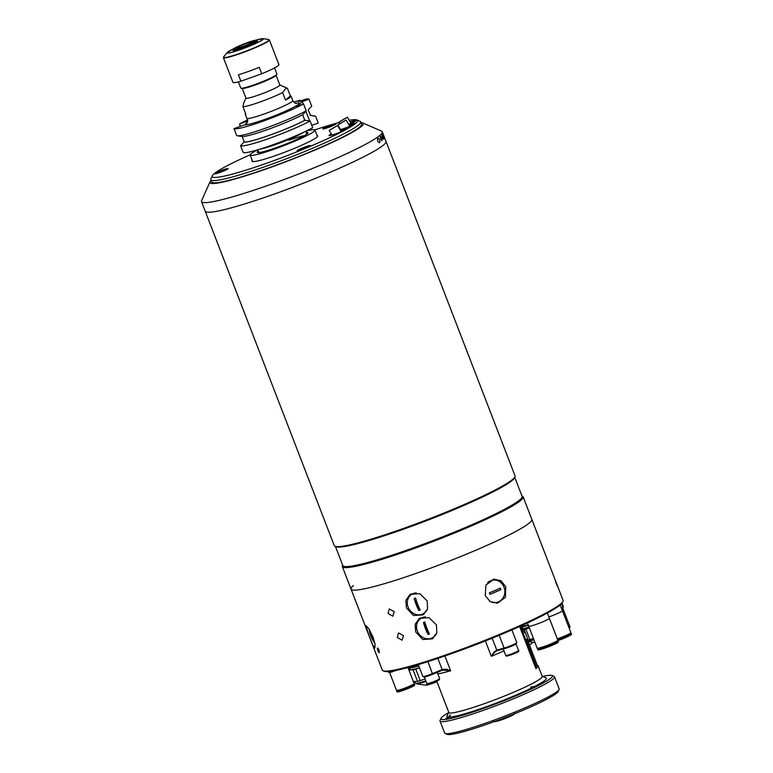 <?xml version="1.0" encoding="UTF-8"?>
<svg xmlns="http://www.w3.org/2000/svg" width="773" height="773" viewBox="0 0 773 773"><rect width="100%" height="100%" fill="white"/><g stroke="black" fill="none" stroke-linecap="round" stroke-linejoin="round"><path stroke-width="1.16" d="M306.04 131.149A34.717 3.314 158.9 0 1 314.969 130.057A34.717 3.314 158.9 0 1 314.138 131.313A34.717 3.314 158.9 0 1 279.459 147.285A34.717 3.314 158.9 0 1 250.191 155.054A34.717 3.314 158.9 0 1 251.012 153.798A34.717 3.314 158.9 0 1 257.535 149.865L259.11 152.581M258.25 151.054A27.19 2.599 -21.1 0 0 257.351 152.503A27.19 2.599 -21.1 0 0 276.792 147.469A27.19 2.599 -21.1 0 0 307.944 132.975A27.19 2.599 -21.1 0 0 306.311 132.512M304.475 135.604A25.277 2.416 -21.1 0 0 288.822 140.242M276.106 75.319L279.855 85.03A18.166 1.73 158.9 0 1 259.042 94.847A18.166 1.73 158.9 0 1 245.949 98.103L242.21 88.393M290.358 95.939L285.498 100.075A24.63 2.348 -21.1 0 0 291.083 96.2A24.63 2.348 -21.1 0 0 290.358 95.939L287.469 88.441L286.319 87.793L282.599 92.576A24.63 2.348 158.9 0 1 259.979 102.017A24.63 2.348 158.9 0 1 242.964 106.693L243.708 102.983L245.92 98.026M285.498 100.075L282.599 92.576M245.495 113.254A24.63 2.348 -21.1 0 0 245.138 113.931L246.964 118.656C247.64 120.781 247.176 122.588 245.592 124.067L244.683 124.84A4.841 4.735 95.6 0 0 247.379 118.53A24.63 2.348 -21.1 0 0 264.55 113.863A24.63 2.348 -21.1 0 0 292.764 100.548C294.445 102.848 295.605 103.775 296.243 103.331L296.233 103.331M242.113 136.483L244.181 141.865A35.771 3.411 -21.1 0 0 269.632 135.188A35.771 3.411 -21.1 0 0 304.765 120.279L302.62 114.713M295.701 103.244A29.471 2.812 158.9 0 1 293.402 107.389A29.471 2.812 158.9 0 1 265.265 119.235A29.471 2.812 158.9 0 1 244.703 124.83L234.016 128.637L236.693 135.575A40.37 3.855 -21.1 0 0 237.292 135.777A40.37 3.855 -21.1 0 0 265.622 128.144A40.37 3.855 -21.1 0 0 306.185 110.819L303.509 103.882L296.648 106.326L302.175 101.63L309.036 99.186A40.37 3.855 -21.1 0 0 306.031 99.079L298.697 101.688L300.407 100.229A40.37 3.855 -21.1 0 0 293.759 102.094M234.016 128.637A40.37 3.855 -21.1 0 0 262.946 121.206A40.37 3.855 -21.1 0 0 303.509 103.882M237.292 135.777L241.997 136.473A36.167 3.45 -21.1 0 0 267.381 129.632A36.167 3.45 -21.1 0 0 302.987 114.52L306.185 110.819M244.181 141.865L240.596 145.701L243.215 152.484A40.37 3.855 -21.1 0 0 272.144 145.053A40.37 3.855 -21.1 0 0 312.707 127.729L310.089 120.946L304.765 120.279M240.596 145.701A40.37 3.855 -21.1 0 0 269.526 138.27A40.37 3.855 -21.1 0 0 310.089 120.946M274.55 67.927L276.927 74.092A19.373 1.846 158.9 0 1 276.792 74.479L275.922 75.541A18.166 1.73 158.9 0 1 255.245 85.001A18.166 1.73 158.9 0 1 242.49 88.441L241.137 88.238A19.373 1.846 158.9 0 1 240.77 88.045L238.393 81.88M276.792 74.479A19.373 1.846 158.9 0 1 254.732 84.576A19.373 1.846 158.9 0 1 241.137 88.238M309.036 99.186L311.703 106.123L308.127 109.959L310.688 115.448A36.167 3.45 -21.1 0 0 310.311 115.351A36.167 3.45 -21.1 0 0 310.195 115.332M247.273 120.018A40.37 3.855 -21.1 0 0 239.543 123.941L247.215 121.206M300.407 100.229L300.697 100.983M240.471 126.337L239.543 123.941M310.688 115.448L315.616 116.25A40.37 3.855 -21.1 0 0 315.017 116.047L310.311 115.351M315.616 116.25L318.234 123.033L311.78 125.332M309.606 120.868L305.866 111.186M303.103 104.026L302.175 101.63M243.795 142A36.167 3.45 -21.1 0 0 269.555 135.256A36.167 3.45 -21.1 0 0 305.161 120.144M245.138 113.931A24.63 2.348 -21.1 0 0 245.862 114.191L242.964 106.693M303.973 132.125A26.079 2.493 158.9 0 1 275.932 144.416A26.079 2.493 158.9 0 1 259.718 149.208M243.051 46.564L243.34 46.235A8.078 0.773 158.9 0 0 252.404 41.935A8.078 0.773 158.9 0 0 252.133 41.848L253.583 41.249A9.691 0.928 158.9 0 1 253.631 41.249L256.124 40.215A12.484 1.188 158.9 0 1 256.472 40.293A12.484 1.188 158.9 0 1 253.621 42.341L251.718 42.873A9.691 0.928 158.9 0 1 251.206 43.124L253.109 42.592L253.892 43.443M243.022 46.496L242.973 46.361A8.078 0.773 158.9 0 1 237.34 47.742A8.078 0.773 158.9 0 1 239.244 46.438L239.63 47.433M239.91 47.356L239.504 46.312A8.078 0.773 158.9 0 1 246.587 43.375A8.078 0.773 158.9 0 1 252.027 41.848L253.476 41.249A9.691 0.928 158.9 0 0 253.409 41.249L255.979 40.273M242.828 48.032L243.176 46.457A9.691 0.928 158.9 0 1 242.993 46.525M253.109 42.592A12.484 1.188 158.9 0 1 242.587 46.96M236.142 48.506L233.62 49.462L233.456 50.651M233.62 49.462A12.484 1.188 158.9 0 1 233.224 49.259A12.484 1.188 158.9 0 1 236.123 47.337L238.016 46.805A9.691 0.928 158.9 0 1 238.142 46.747L239.244 46.438M242.973 46.361L242.625 46.651A9.691 0.928 158.9 0 1 242.442 46.718L242.094 48.293M241.852 47.221A12.484 1.188 158.9 0 1 233.833 49.462L236.325 48.428A9.691 0.928 158.9 0 1 236.113 48.428M233.668 50.651L233.833 49.462M242.654 47.259L242.442 46.718M239.504 46.312L238.403 46.612A9.691 0.928 158.9 0 1 238.538 46.554L236.635 47.192M236.635 47.085A12.484 1.188 158.9 0 1 247.157 42.718L246.558 43.22A9.691 0.928 158.9 0 1 247.292 42.959L247.157 42.718M247.292 42.959L247.891 42.457A12.484 1.188 158.9 0 1 255.911 40.215M254.404 43.191L253.621 42.341M259.235 67.328A24.63 2.348 158.9 0 1 248.23 71.551A24.63 2.348 158.9 0 1 238.413 74.749L240.905 81.194A24.63 2.348 158.9 0 1 232.973 82.411L223.416 57.656A24.63 2.348 158.9 0 0 241.157 53.24A24.63 2.348 158.9 0 0 269.371 39.925L278.927 64.681A24.63 2.348 158.9 0 1 261.728 73.773L259.235 67.328M257.032 40.95A13.083 1.246 158.9 0 1 242.461 48.168A13.083 1.246 158.9 0 1 233.562 49.878M240.905 81.194L261.728 73.773M211.077 180.428A82.189 7.846 -21.1 0 0 210.024 181.81L201.598 200.594A96.886 9.247 -21.1 0 0 201.502 201.579L205.203 211.184A96.886 9.247 -21.1 0 0 275.004 193.81A96.886 9.247 -21.1 0 1 205.203 211.184L334.245 545.603A96.886 9.247 -21.1 0 0 334.989 546.269A96.886 9.247 -21.1 0 0 404.047 528.23A96.886 9.247 -21.1 0 0 514.934 476.835A96.886 9.247 -21.1 0 0 515.031 475.849L382.287 131.825A96.886 9.247 -21.1 0 0 381.553 131.159L362.692 122.897A82.189 7.846 -21.1 0 0 360.981 122.588M275.004 193.81A96.886 9.247 -21.1 0 0 385.988 141.42A96.886 9.247 -21.1 0 1 275.004 193.81M334.989 546.269L336.023 546.724A96.084 9.17 -21.1 0 0 404.511 528.838A96.084 9.17 -21.1 0 0 514.47 477.869L514.934 476.835M335.453 546.472L342.816 565.556A96.084 9.17 -21.1 0 0 412.028 548.328A96.084 9.17 -21.1 0 0 522.094 496.382L514.731 477.299M342.652 565.15L342.449 565.614A96.886 9.247 -21.1 0 0 342.352 566.599A96.886 9.247 -21.1 0 0 412.144 549.226A96.886 9.247 -21.1 0 0 523.137 496.836A96.886 9.247 -21.1 0 0 522.403 496.179L521.93 495.966M420.831 571.72A96.886 9.247 -21.1 0 0 531.814 519.34A96.886 9.247 158.9 0 1 529.505 522.838A96.886 9.247 158.9 0 1 432.716 567.401A96.886 9.247 158.9 0 1 351.029 589.094A96.886 9.247 -21.1 0 0 420.831 571.72M210.024 181.81A82.189 7.846 -21.1 0 0 269.159 167.905A82.189 7.846 -21.1 0 0 362.692 122.897M201.502 201.579A96.886 9.247 -21.1 0 0 271.294 184.206A96.886 9.247 -21.1 0 0 382.287 131.825M381.707 138.125C382.509 141.304 382.171 141.594 380.674 138.995C379.93 135.797 380.268 135.497 381.707 138.125C382.509 141.304 382.171 141.594 380.674 138.995C379.93 135.797 380.268 135.497 381.707 138.125M382.403 137.449C381.553 134.125 381.804 133.816 383.157 136.512C384.113 139.807 383.862 140.116 382.403 137.449C383.862 140.106 384.113 139.807 383.166 136.541C381.804 133.816 381.553 134.116 382.403 137.449M379.64 139.797C380.21 143.208 379.582 143.652 377.755 141.13C377.263 137.671 377.891 137.227 379.64 139.797C380.21 143.208 379.582 143.652 377.755 141.13C377.263 137.671 377.891 137.227 379.64 139.797M250.181 154.813A77.918 7.43 -21.1 0 0 212.275 175.809A77.918 7.43 -21.1 0 0 268.328 162.63A77.918 7.43 -21.1 0 0 356.991 119.97A77.918 7.43 -21.1 0 0 349.183 120.279M339.241 122.511A77.918 7.43 -21.1 0 0 314.804 129.874M356.991 119.97L360.102 121.332A80.334 7.662 158.9 0 1 360.711 121.883A80.334 7.662 158.9 0 1 268.685 165.325A80.334 7.662 158.9 0 1 210.807 179.722A80.334 7.662 158.9 0 1 210.894 178.911L212.275 175.809M210.807 179.722L211.676 181.974A80.334 7.662 -21.1 0 0 269.555 167.567A80.334 7.662 -21.1 0 0 361.58 124.134L360.711 121.883M340.014 129.729A9.286 0.889 -21.1 0 0 344.352 128.347A9.286 0.889 -21.1 0 0 354.991 123.332A9.286 0.889 -21.1 0 0 348.952 124.762M331.269 133.99A9.286 0.889 -21.1 0 0 329.047 135.507A9.286 0.889 -21.1 0 0 335.733 133.845A9.286 0.889 -21.1 0 0 346.372 128.82A9.286 0.889 -21.1 0 0 340.333 130.26M331.685 134.676A9.286 0.889 -21.1 0 0 330.129 135.517M331.018 125.023A7.189 0.686 -21.1 0 0 322.843 128.956A7.189 0.686 -21.1 0 0 327.965 127.613A7.189 0.686 -21.1 0 0 336.187 123.806A7.189 0.686 -21.1 0 0 331.018 125.023M305.306 146.88A7.189 0.686 -21.1 0 0 297.132 150.812A7.189 0.686 -21.1 0 0 302.253 149.479A7.189 0.686 -21.1 0 0 310.475 145.662A7.189 0.686 -21.1 0 0 305.306 146.88M222.933 169.876A7.189 0.686 -21.1 0 0 214.749 173.809A7.189 0.686 -21.1 0 0 219.88 172.476A7.189 0.686 -21.1 0 0 228.103 168.659A7.189 0.686 -21.1 0 0 222.933 169.876M252.298 160.533A35.2 3.363 -21.1 0 0 252.046 161.228A35.2 3.363 -21.1 0 0 277.41 154.919A35.2 3.363 -21.1 0 0 317.732 135.884A35.2 3.363 -21.1 0 0 317.085 135.536M345.57 129.564A9.286 0.889 -21.1 0 0 340.748 130.966M354.189 124.067A9.286 0.889 -21.1 0 0 349.367 125.468M348.681 124.318A9.286 0.889 -21.1 0 0 356.198 120.472A9.286 0.889 -21.1 0 0 350.159 121.912M355.396 121.206A9.286 0.889 -21.1 0 0 350.575 122.617M227.136 169.364A6.165 0.589 -21.1 0 0 227.243 169.181A6.165 0.589 -21.1 0 0 227.001 169.113A6.165 0.589 -21.1 0 0 220.537 171.142A6.165 0.589 -21.1 0 0 215.735 173.616A6.165 0.589 -21.1 0 0 215.938 173.683M220.856 171.413L223.629 170.64L221.001 171.79M335.231 124.511A6.165 0.589 -21.1 0 0 335.337 124.318A6.165 0.589 -21.1 0 0 330.892 125.429A6.165 0.589 -21.1 0 0 323.829 128.762A6.165 0.589 -21.1 0 0 324.032 128.83M327.443 127.303L331.714 125.786L327.443 127.303M304.765 148.261A6.165 0.589 -21.1 0 0 303.374 148.793L306.002 147.643L303.229 148.416M309.519 146.368A6.165 0.589 -21.1 0 0 309.625 146.184A6.165 0.589 -21.1 0 0 305.886 147.044A6.165 0.589 -21.1 0 0 299.663 149.576A6.165 0.589 -21.1 0 0 298.107 150.619A6.165 0.589 -21.1 0 0 298.32 150.687M337.376 125.67L329.182 130.473L337.376 125.67M330.322 129.738L336.468 126.134L330.322 129.738M345.995 120.173L337.801 124.975L345.995 120.173M338.932 124.25L345.087 120.646L338.932 124.25M347.203 117.322L339.009 122.124L347.203 117.322M340.149 121.39L346.294 117.786L340.149 121.39M556.231 583.528C555.217 580.533 555.372 580.658 556.676 583.886C557.768 586.852 557.613 586.736 556.231 583.528M377.823 650.837C379.35 653.629 379.717 653.32 378.925 649.9C377.33 647.127 376.963 647.436 377.823 650.837M406.434 607.955L413.545 615.53L423.073 614.854L427.546 608.853L427.227 600.988L419.768 593.625L410.057 594.427L405.893 600.225L406.434 607.955M485.241 595.616L490.208 601.587L497.522 603.124L505.426 597.278L505.755 586.736L501.02 580.736L494.034 579.151L485.946 585.016L485.241 595.616M369.117 635.966L372.586 644.605L374.866 647.967L375.089 644.489L372.982 636.933L368.76 628.604L365.851 625.483L369.117 635.966M415.69 631.947L422.802 639.532L432.339 638.846L436.803 632.845L436.484 624.98L429.025 617.617L419.314 618.419L415.159 624.217L415.69 631.947M388.056 613.414L392.79 616.226L394.23 611.675L389.292 608.95L388.056 613.414M397.312 637.406L402.047 640.228L403.487 635.667L398.549 632.942L397.312 637.406M342.352 566.599L351.029 589.094A96.886 9.247 158.9 0 1 353.348 585.596M351.029 589.094L382.277 670.075A96.886 9.247 -21.1 0 0 383.012 670.742A96.886 9.247 -21.1 0 0 468.293 646.759A96.886 9.247 -21.1 0 0 560.754 603.819A96.886 9.247 -21.1 0 0 562.966 601.307A96.886 9.247 -21.1 0 0 563.063 600.321L523.137 496.836M420.415 617.82A12.107 10.899 -122.5 0 0 416.821 624.323M562.966 601.307L562.502 602.341A96.084 9.17 158.9 0 1 560.309 604.834A96.084 9.17 158.9 0 1 468.612 647.416A96.084 9.17 158.9 0 1 384.055 671.196L383.012 670.742M501.136 582.852A12.107 11.122 81.7 0 0 492.923 579.383M411.149 593.828A12.107 10.899 -122.5 0 0 407.564 600.331M416.676 614.622A12.107 10.899 -122.5 0 0 424.106 614.1M496.372 603.22A12.107 11.122 81.7 0 0 503.271 597.558M425.933 638.614A12.107 10.899 -122.5 0 0 433.363 638.092M569.025 627.86A9.45 0.899 -21.1 0 0 569.817 627.318A9.45 0.899 -21.1 0 0 570.049 626.98L569.73 626.149A9.45 0.899 -21.1 0 0 568.889 626.091M568.706 627.029A9.45 0.899 -21.1 0 0 569.498 626.497A9.45 0.899 -21.1 0 0 569.73 626.149M568.619 626.816A8.503 0.812 -21.1 0 0 568.648 626.797A8.503 0.812 -21.1 0 0 568.851 626.488L568.735 626.198M568.455 626.372A9.45 0.899 -21.1 0 0 569.247 625.83A9.45 0.899 -21.1 0 0 569.469 625.492L562.551 607.559M561.981 603.162L563.449 606.969A10.658 1.015 158.9 0 1 563.024 607.327L561.411 608.129M561.594 603.616L563.024 607.327M538.085 648.199A11.064 1.053 -21.1 0 0 537.718 648.47A11.064 1.053 -21.1 0 0 537.457 648.876L537.815 649.813A11.064 1.053 -21.1 0 0 547.139 647.33A11.064 1.053 -21.1 0 0 558.193 642.247A11.064 1.053 -21.1 0 0 558.454 641.841L558.096 640.904A11.064 1.053 -21.1 0 0 557.169 640.836A11.064 1.053 -21.1 0 0 571.237 634.672A11.064 1.053 -21.1 0 0 571.498 634.275L571.141 633.338A11.064 1.053 -21.1 0 0 570.213 633.261M537.457 648.876A11.064 1.053 -21.1 0 0 546.782 646.392A11.064 1.053 -21.1 0 0 557.826 641.31A11.064 1.053 -21.1 0 0 558.096 640.904M538.771 648.074A9.952 0.947 -21.1 0 0 538.723 648.112A9.952 0.947 -21.1 0 0 545.661 646.692A9.952 0.947 -21.1 0 0 556.821 641.667A9.952 0.947 -21.1 0 0 556.579 641.204M556.357 642.005A11.064 1.053 -21.1 0 0 553.855 642.701M541.805 647.349A11.064 1.053 -21.1 0 0 539.477 648.518M547.342 613.037L549.342 618.226A11.064 1.053 -21.1 0 1 549.081 618.622L549.081 618.622A11.064 1.053 -21.1 0 1 538.027 623.714A11.064 1.053 -21.1 0 1 528.703 626.188L537.167 648.122A11.064 1.053 -21.1 0 0 546.492 645.648A11.064 1.053 -21.1 0 0 557.546 640.556A11.064 1.053 -21.1 0 0 557.806 640.16L549.352 618.236M557.594 639.619A11.064 1.053 -21.1 0 0 570.87 633.734A11.064 1.053 -21.1 0 0 571.141 633.338M557.555 639.513A9.952 0.947 -21.1 0 0 569.865 634.092A9.952 0.947 -21.1 0 0 569.624 633.628M569.401 634.43A11.064 1.053 -21.1 0 0 566.899 635.126M557.304 638.865A11.064 1.053 -21.1 0 0 570.58 632.981A11.064 1.053 -21.1 0 0 570.851 632.585L560.212 605.027A11.064 1.053 -21.1 0 0 560.154 604.959M548.849 616.941A11.064 1.053 -21.1 0 0 562.116 611.047L562.116 611.047A11.064 1.053 -21.1 0 0 562.386 610.651M557.922 606.66A11.064 1.053 -21.1 0 0 559.952 605.423A11.064 1.053 -21.1 0 0 560.212 605.027M527.688 638.904A11.953 1.14 -21.1 0 0 526.645 639.6A11.953 1.14 -21.1 0 0 526.365 640.034A11.953 1.14 -21.1 0 0 528.104 639.976M525.843 629.222A13.325 1.275 -21.1 0 1 524.142 629.695L528.191 640.189A13.325 1.275 -21.1 0 0 529.891 639.715L525.843 629.222L529.389 627.956M533.438 638.45L529.891 639.715M522.133 629.067L521.669 629.299L525.717 639.802L527.659 638.827M528.191 640.189L525.476 640.247M522.606 628.043A11.624 1.111 -21.1 0 0 522.538 628.101A11.624 1.111 -21.1 0 0 522.277 628.401A11.624 1.111 -21.1 0 0 529.012 627M529.138 627.328A11.953 1.14 158.9 0 1 522.075 628.932L522.306 629.531A11.953 1.14 -21.1 0 0 529.37 627.927M522.075 628.932A11.953 1.14 158.9 0 1 522.094 628.816L522.277 628.401M528.152 624.758A10.165 0.966 158.9 0 1 522.819 625.888L522.548 625.193M528.326 625.222A11.141 1.063 158.9 0 1 522.055 626.613A11.141 1.063 158.9 0 1 522.809 625.859M523.215 629.628L524.374 632.614A11.141 1.063 -21.1 0 0 525.292 632.691M425.073 678.916L420.251 680.636L415.797 669.089L419.478 667.775M408.869 669.93L413.082 669.843L417.536 681.39A21.315 2.029 -21.1 0 0 420.251 680.636M413.082 669.843A21.315 2.029 -21.1 0 0 415.797 669.089M417.536 681.39L413.323 681.477M409.854 668.858L409.13 669.225A21.315 2.029 -21.1 0 0 408.714 669.524M418.744 665.891A19.132 1.826 158.9 0 1 409.448 667.795L410.134 669.602A19.132 1.826 -21.1 0 0 419.439 667.688M409.448 667.795A19.132 1.826 158.9 0 1 409.468 667.601L409.709 667.06M409.719 667.06A18.649 1.778 -21.1 0 0 418.551 665.389M416.28 592.881A11.305 10.175 -122.5 0 0 413.748 593.355A11.305 10.175 -122.5 0 0 408.096 607.105A11.305 10.175 -122.5 0 0 421.845 614.351A11.305 10.175 -122.5 0 0 427.469 609.105M420.203 610.003L418.821 610.467A26.823 2.561 -21.1 0 0 419.507 610.245A26.823 2.561 -21.1 0 0 420.203 610.003A27.577 11.721 -108.5 0 1 415.574 598.012A26.823 2.561 158.9 0 1 414.879 598.244A26.823 2.561 158.9 0 1 414.183 598.476A27.577 11.721 71.5 0 0 418.811 610.467L414.193 598.466M369.697 630.101A26.823 2.561 158.9 0 1 369.639 630.092A26.823 2.561 158.9 0 1 369.523 630.053A27.577 27.2 104 0 0 374.151 642.054A26.823 2.561 -21.1 0 0 374.267 642.083A26.823 2.561 -21.1 0 0 374.403 642.112A27.577 27.2 -76 0 1 369.803 630.285M374.171 642.034L373.929 641.397M369.909 630.981L369.552 630.063M489.328 600.998A11.305 10.378 81.7 0 0 501.377 599.935A11.305 10.378 81.7 0 0 504.044 587.19A11.305 10.378 81.7 0 0 487.637 582.639M500.286 588.118L500.865 589.615A26.823 10.32 -113.4 0 0 500.585 588.862A26.823 10.32 -113.4 0 0 500.295 588.118A27.577 2.628 158.9 0 1 489.348 592.852A26.823 10.32 66.6 0 1 489.647 593.596A26.823 10.32 66.6 0 1 489.927 594.35A27.577 2.628 -21.1 0 0 500.875 589.615L489.927 594.35M397.341 690.424A9.45 0.899 -21.1 0 0 396.984 690.685A9.45 0.899 -21.1 0 0 396.762 691.033L397.08 691.854A9.45 0.899 -21.1 0 0 405.042 689.738A9.45 0.899 -21.1 0 0 414.483 685.39A9.45 0.899 -21.1 0 0 414.705 685.052L414.386 684.231A9.45 0.899 -21.1 0 0 413.555 684.173M412.84 685.207A9.45 0.899 -21.1 0 0 410.134 685.989M401.1 689.477A9.45 0.899 -21.1 0 0 398.568 690.714M396.762 691.033A9.45 0.899 -21.1 0 0 404.723 688.917A9.45 0.899 -21.1 0 0 414.164 684.569A9.45 0.899 -21.1 0 0 414.386 684.231M397.921 690.318A8.503 0.812 -21.1 0 0 397.844 690.386A8.503 0.812 -21.1 0 0 403.767 689.168A8.503 0.812 -21.1 0 0 413.304 684.878A8.503 0.812 -21.1 0 0 413.053 684.482M389.515 672.249L396.51 690.366A9.45 0.899 -21.1 0 0 404.472 688.25A9.45 0.899 -21.1 0 0 413.913 683.912A9.45 0.899 -21.1 0 0 414.135 683.564L407.951 667.534M388.114 671.534L388.394 672.278L390.8 672.23L390.442 671.302M391.872 671.109L392.162 671.843A10.658 1.015 158.9 0 1 390.8 672.23M396.655 670.249L392.162 671.843M425.536 616.873A11.305 10.175 -122.5 0 0 423.005 617.347A11.305 10.175 -122.5 0 0 417.352 631.097A11.305 10.175 -122.5 0 0 431.102 638.343A11.305 10.175 -122.5 0 0 436.726 633.106M424.831 622.004A26.823 2.561 158.9 0 1 424.135 622.236A26.823 2.561 158.9 0 1 423.44 622.468A27.577 11.721 71.5 0 0 428.078 634.469A26.823 2.561 -21.1 0 0 428.764 634.237A26.823 2.561 -21.1 0 0 429.459 634.005A27.577 11.721 -108.5 0 1 424.831 622.004M429.459 633.995L428.078 634.469M428.087 634.459L423.459 622.468M436.735 681.129L448.823 712.455A50.061 4.773 -21.1 0 0 484.884 703.478A50.061 4.773 -21.1 0 0 542.231 676.414L538.182 665.92A50.061 4.773 158.9 0 1 535.873 668.587L519.63 626.507M537.341 665.437A50.061 4.773 158.9 0 1 538.182 665.92M542.153 676.201L545.999 677.882A53.289 5.082 158.9 0 1 534.539 686.511L530.665 687.149L531.322 688.115A53.289 5.082 158.9 0 1 485.357 707.063A53.289 5.082 158.9 0 1 449.809 717.16L450.205 714.89L448.446 717.18L445.866 718.455L449.809 717.16M531.322 688.115L534.539 686.511M559.082 689.468L558.154 691.526A59.743 5.701 158.9 0 1 489.773 723.228A59.743 5.701 158.9 0 1 447.181 734.35L445.113 733.442A61.367 5.855 -21.1 0 0 488.855 722.021A61.367 5.855 -21.1 0 0 559.082 689.468A61.367 5.855 -21.1 0 0 559.14 688.84L554.512 676.839A61.367 5.855 158.9 0 1 484.217 710.02A61.367 5.855 158.9 0 1 440.021 721.025A61.367 5.855 158.9 0 1 440.079 720.397L441.006 718.33A59.743 5.701 -21.1 0 0 483.985 708.232A59.743 5.701 -21.1 0 0 551.97 675.515A59.743 5.701 -21.1 0 0 542.656 676.423M551.97 675.515L554.048 676.423A61.367 5.855 158.9 0 1 554.512 676.839M496.44 650.19L497.213 650.692C495.29 651.6 493.329 653.465 491.319 656.287L493.792 652.393L496.44 650.19A8.078 0.773 158.9 0 1 496.778 650.103L504.102 648.054A8.078 0.773 -21.1 0 0 507.542 646.943A8.078 0.773 -21.1 0 0 516.779 642.663L516.316 643.687A7.266 0.696 158.9 0 1 508.006 647.542A7.266 0.696 158.9 0 1 504.904 648.547L497.58 650.595A8.88 0.85 -21.1 0 0 497.213 650.692L496.904 650.808M437.856 658.383L442.166 669.553A8.078 0.773 158.9 0 1 442.591 669.379L446.523 669.234L450.611 670.78L442.707 670.114A8.88 0.85 -21.1 0 0 442.233 670.307L432.619 674.298A7.266 0.696 158.9 0 1 429.112 675.65A7.266 0.696 158.9 0 1 423.933 677.003L422.899 676.549A8.078 0.773 -21.1 0 0 428.657 675.042A8.078 0.773 -21.1 0 0 432.551 673.544L442.166 669.553L442.233 670.307M418.251 664.616L422.841 676.491A8.078 0.773 -21.1 0 0 422.899 676.549M443.267 669.93L442.707 670.114L442.591 669.379M516.779 642.663A8.078 0.773 -21.1 0 0 516.789 642.576L511.91 629.918M528.133 641.58L537.37 665.505A8.078 0.773 158.9 0 1 536.365 666.326L526.297 640.228M520.094 626.304L536.24 668.152A8.078 0.773 158.9 0 1 535.873 668.587M535.689 666.722A16.146 1.536 158.9 0 1 536.365 666.326M448.514 712.745A59.743 5.701 -21.1 0 0 441.006 718.33M448.446 717.18A53.289 5.082 158.9 0 1 447.026 716.078L448.746 712.242M440.021 721.025L444.649 733.017A61.367 5.855 -21.1 0 0 445.113 733.442M533.95 686.782L531.64 687.854L533.95 686.782M449.838 717.044L446.465 718.194L449.925 716.774M261.003 148.803A26.069 2.483 -21.1 0 0 302.755 132.695M261.892 38.698A19.451 1.855 158.9 0 1 263.042 38.65L268.666 39.481A24.465 2.338 158.9 0 1 241.099 52.95A24.465 2.338 158.9 0 1 223.648 56.854L223.416 57.656M223.648 56.854L227.252 52.458L233.89 48.602A19.286 1.846 158.9 0 0 227.697 52.95A19.286 1.846 158.9 0 0 241.147 49.288A19.286 1.846 158.9 0 0 261.689 40.322A19.286 1.846 158.9 0 0 255.544 40.254L263.042 38.65A19.451 1.855 158.9 0 1 241.128 49.356A19.451 1.855 158.9 0 1 227.252 52.458A19.451 1.855 158.9 0 1 228.141 51.714M534.877 642.189A6.126 0.58 -21.1 0 1 533.612 642.392L534.897 642.237A5.72 0.541 158.9 0 1 534.162 642.353M526.432 640.228L526.79 641.136A11.953 1.14 -21.1 0 0 533.853 639.532M533.94 639.773A11.788 1.121 158.9 0 1 527.254 641.455L526.79 641.136M529.389 644.817A10.561 1.005 -21.1 0 0 531.747 643.436A10.561 1.005 -21.1 0 0 531.921 643.262L532.732 642.266M531.09 643.899A9.749 0.928 158.9 0 1 529.418 644.914L531.921 643.262M436.938 681.631A10.561 1.005 -21.1 0 1 425.488 685.158L436.987 681.767A9.749 0.928 158.9 0 1 426.522 685.071M426.039 681.438A18.736 1.788 158.9 0 1 416.328 683.796L425.488 685.158M416.328 683.796L415.352 683.11A19.132 1.826 -21.1 0 0 425.807 680.829M503.262 649.001L505.745 655.456A6.86 0.657 -21.1 0 0 510.692 654.219A6.86 0.657 -21.1 0 0 518.557 650.508L516.432 644.991M503.986 650.885A50.061 4.773 158.9 0 1 491.319 656.287L485.396 640.923M499.194 635.319L504.102 648.054L504.904 648.547M492.179 638.198L496.778 650.103L497.58 650.595M444.9 655.987L450.611 670.78A50.061 4.773 158.9 0 1 437.818 673.824M432.619 674.298L427.952 661.63M442.233 670.239A53.289 5.082 -21.1 0 0 442.707 670.114L442.224 670.201M522.017 629.125L520.799 625.985M511.146 715.151A11.305 1.082 158.9 0 1 497.88 720.272M514.045 714.281A10.493 1.005 158.9 0 1 503.494 719.132A10.493 1.005 158.9 0 1 494.701 721.441M516.866 651.658A6.058 0.58 158.9 0 1 517.214 652.238A6.058 0.58 158.9 0 1 511.156 654.828C503.523 657.04 507.677 655.9 505.745 655.456M439.499 678.858A6.86 0.657 -21.1 0 0 439.663 678.617L439.286 679.738L430.068 683.661C427.817 684.385 426.754 684.347 426.86 683.554A6.86 0.657 -21.1 0 0 432.648 682.018A6.86 0.657 -21.1 0 0 439.499 678.858M439.054 679.873A6.058 0.58 158.9 0 1 432.262 682.926A6.058 0.58 158.9 0 1 428.049 683.796M250.191 155.054L252.703 161.576M314.969 130.057L317.481 136.579M279.816 84.953L286.319 87.793M291.083 96.2L292.764 100.548M306.697 134.212L306.002 131.168M233.224 49.259L233.031 50.438M256.472 40.293L257.399 41.037M268.666 39.481L269.371 39.925M341.193 131.71L337.511 125.516M331.926 135.082L329.182 130.473M349.811 126.212L346.13 120.028M340.545 129.584L337.801 124.975M351.019 123.351L347.338 117.167M339.84 123.525L339.009 122.124M554.057 643.242L553.816 642.614M542.008 647.89L541.767 647.262M528.703 626.188L527.447 622.941M567.102 635.667L566.86 635.039M533.612 642.392L527.254 641.455M522.055 626.613L522.838 628.642M415.352 683.11L414.714 681.448M410.308 666.896L410.492 667.379M369.214 629.309A27.586 27.586 0 0 0 374.847 643.136M401.293 689.999L401.081 689.439M410.337 686.511L410.115 685.951M521.92 625.483L522.239 626.294M514.75 712.861L514.277 714.146C510.885 716.3 505.716 718.494 498.749 720.745C494.662 721.827 492.961 721.905 493.667 720.996M518.557 650.508C519.91 651.04 517.437 652.48 511.137 654.837M437.257 672.375L439.663 678.617M424.338 677.022L426.86 683.554"/></g></svg>
